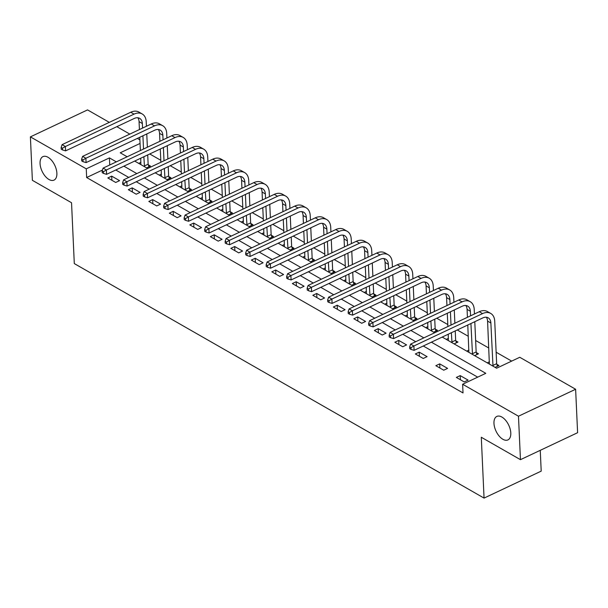 <?xml version="1.0" encoding="UTF-8"?>
<svg xmlns="http://www.w3.org/2000/svg" width="608" height="608" viewBox="0 0 608 608"><rect width="100%" height="100%" fill="white"/><g stroke="black" fill="none" stroke-linecap="round" stroke-linejoin="round"><path stroke-width="0.91" d="M493.97 423.35A12.988 7.015 64.7 0 1 496.842 416.419A12.988 7.015 64.7 0 1 505.636 420.303A12.988 7.015 64.7 0 1 510.796 432.98A12.988 7.015 64.7 0 1 507.931 439.911A12.988 7.015 64.7 0 1 499.13 436.027A12.988 7.015 64.7 0 1 493.97 423.35M40.06 163.56A12.988 7.015 64.7 0 1 42.925 156.628A12.988 7.015 64.7 0 1 51.726 160.512A12.988 7.015 64.7 0 1 56.878 173.189A12.988 7.015 64.7 0 1 54.013 180.12A12.988 7.015 64.7 0 1 45.22 176.236A12.988 7.015 64.7 0 1 40.06 163.56M540.254 450.33L541.204 471.132L484.059 498.096L74.298 263.583L71.539 202.738L32.376 180.325L30.4 136.868L87.544 109.904L109.318 122.36M116.85 126.677L129.816 134.094M137.355 138.411L139.893 139.863M511.67 361.106L496.136 352.222M488.802 348.019L475.638 340.488M468.304 336.292L457.262 329.969M447.8 324.558L436.764 318.235M427.302 312.824L416.26 306.5M406.798 301.089L395.762 294.766M386.3 289.355L375.258 283.039M365.796 277.62L354.76 271.305M345.298 265.886L334.256 259.57M324.794 254.152L313.758 247.836M304.296 242.417L293.254 236.102M283.792 230.69L272.756 224.367M263.294 218.956L252.252 212.633M242.79 207.222L231.754 200.898M222.292 195.487L211.25 189.164M201.788 183.753L190.752 177.437M181.29 172.018L170.248 165.703M160.786 160.284L149.75 153.968M442.206 337.075L496.607 368.212L519.772 357.284L575.624 389.249L518.48 416.214L462.627 384.248L485.8 373.32L431.391 342.175M518.48 416.214L520.456 459.671L577.6 432.706L575.624 389.249M140.912 162.344L138.723 163.377L146.604 167.892L150.465 166.075L148.337 164.852M161.416 174.078L159.22 175.112L167.109 179.626L170.97 177.802L168.834 176.586M181.914 185.812L179.725 186.846L187.606 191.36L191.467 189.536L189.339 188.32M202.418 197.547L200.222 198.58L208.111 203.095L211.972 201.271L209.836 200.055M222.916 209.281L220.727 210.315L228.608 214.829L232.469 213.005L230.341 211.782M243.42 221.016L241.224 222.049L249.113 226.564L252.974 224.74L250.838 223.516M263.918 232.75L261.729 233.784L269.61 238.298L273.471 236.474L271.343 235.25M284.422 244.477L282.226 245.518L290.115 250.025L293.976 248.208L291.84 246.985M304.92 256.211L302.731 257.252L310.612 261.759L314.473 259.943L312.345 258.719M325.424 267.946L323.228 268.979L331.117 273.494L334.978 271.67L332.842 270.454M345.922 279.68L343.733 280.714L351.614 285.228L355.475 283.404L353.347 282.188M366.426 291.414L364.23 292.448L372.119 296.962L375.98 295.138L373.844 293.922M386.924 303.149L384.735 304.182L392.616 308.697L396.477 306.873L394.349 305.649M407.428 314.883L405.232 315.917L413.121 320.431L416.982 318.607L414.846 317.384M427.926 326.618L425.737 327.651L433.618 332.166L437.479 330.342L435.351 329.118M448.43 338.352L446.234 339.386L454.123 343.892L457.984 342.076L455.848 340.852M468.928 350.079L466.739 351.12L474.62 355.627L478.481 353.81L476.353 352.587M489.432 361.813L487.236 362.847L495.125 367.361L498.986 365.545L496.85 364.321M102.425 170.08L86.648 177.528L463.022 392.943L462.627 384.248M477.69 377.142L423.282 346.005M415.75 341.688L402.785 334.271M395.246 329.954L382.28 322.536M374.748 318.227L361.783 310.802M354.244 306.493L341.278 299.068M333.746 294.758L320.781 287.333M313.242 283.024L300.276 275.606M292.744 271.29L279.779 263.872M272.24 259.555L259.274 252.138M251.742 247.821L238.777 240.403M231.238 236.086L218.272 228.669M210.74 224.36L197.775 216.934M190.236 212.625L177.27 205.2M169.738 200.891L156.773 193.466M149.234 189.156L136.268 181.739M128.736 177.422L115.771 170.004M107.829 177.954L115.718 182.468L119.578 180.652L111.69 176.138L107.829 177.954M128.334 189.688L136.215 194.203L140.076 192.379L132.194 187.872L128.334 189.688M148.831 201.423L156.72 205.937L160.58 204.113L152.692 199.599L148.831 201.423M169.336 213.157L177.217 217.672L181.078 215.848L173.196 211.333L169.336 213.157M189.833 224.892L197.722 229.406L201.582 227.582L193.694 223.068L189.833 224.892M210.338 236.626L218.219 241.14L222.08 239.316L214.198 234.802L210.338 236.626M230.835 248.36L238.724 252.875L242.584 251.051L234.696 246.536L230.835 248.36M251.34 260.095L259.221 264.602L263.082 262.785L255.2 258.271L251.34 260.095M271.837 271.829L279.726 276.336L283.586 274.52L275.698 270.005L271.837 271.829M292.342 283.556L300.223 288.07L304.084 286.246L296.202 281.74L292.342 283.556M312.839 295.29L320.728 299.805L324.588 297.981L316.7 293.474L312.839 295.29M333.344 307.025L341.225 311.539L345.086 309.715L337.204 305.201L333.344 307.025M353.841 318.759L361.73 323.274L365.59 321.45L357.702 316.935L353.841 318.759M374.346 330.494L382.227 335.008L386.088 333.184L378.206 328.67L374.346 330.494M394.843 342.228L402.732 346.742L406.592 344.918L398.704 340.404L394.843 342.228M415.348 353.962L423.229 358.469L427.09 356.653L419.208 352.138L415.348 353.962M435.845 365.697L443.734 370.204L447.594 368.387L439.706 363.873L435.845 365.697M456.35 377.424L464.231 381.938L468.092 380.114L460.21 375.607L456.35 377.424M520.456 459.671L481.293 437.258L484.059 498.096M86.648 177.528L86.252 168.834L30.4 136.868M116.341 161.865L109.417 157.898L86.252 168.834M423.852 337.866L410.894 330.448M403.355 326.131L390.389 318.714M382.85 314.397L369.892 306.979M362.353 302.662L349.387 295.245M341.848 290.928L328.89 283.51M321.351 279.201L308.385 271.776M300.846 267.467L287.888 260.042M280.349 255.732L267.383 248.307M259.844 243.998L246.886 236.58M239.347 232.264L226.381 224.846M218.842 220.529L205.884 213.112M198.345 208.795L185.379 201.377M177.84 197.06L164.882 189.643M157.343 185.326L144.377 177.908M136.838 173.599L123.88 166.174M140.053 143.442L120.232 152.798L127.148 156.758M134.687 161.074L147.653 168.492M155.192 172.809L168.15 180.226M175.689 184.543L188.655 191.961M196.194 196.278L209.152 203.695M216.691 208.004L229.657 215.43M237.196 219.739L250.154 227.164M257.693 231.473L270.659 238.898M278.198 243.208L291.156 250.625M298.695 254.942L311.661 262.36M319.2 266.676L332.158 274.094M339.697 278.411L352.663 285.828M360.202 290.145L373.16 297.563M380.699 301.88L393.665 309.297M401.204 313.606L414.162 321.032M421.701 325.341L434.667 332.766M109.744 164.981L109.417 157.898M111.88 180.272L111.69 176.138M132.384 192.006L132.194 187.872M152.882 203.741L152.692 199.599M173.386 215.475L173.196 211.333M193.884 227.21L193.694 223.068M214.388 238.944L214.198 234.802M234.886 250.678L234.696 246.536M255.39 262.413L255.2 258.271M275.888 274.14L275.698 270.005M296.392 285.874L296.202 281.74M316.89 297.608L316.7 293.474M337.394 309.343L337.204 305.201M357.892 321.077L357.702 316.935M378.396 332.812L378.206 328.67M398.894 344.546L398.704 340.404M419.398 356.28L419.208 352.138M439.896 368.007L439.706 363.873M460.4 379.742L460.21 375.607M61.134 147.455L61.218 149.196L62.533 149.948L62.449 148.208L61.134 147.455L62.1 144.643L65.383 146.52L134.034 114.129A15.223 10.131 -60.2 0 1 142.188 113.954A15.223 10.131 -60.2 0 1 146.209 121.699L146.422 126.259M146.771 133.965L147.372 147.22M147.721 154.926L148.139 164.213L148.914 166.805M140.851 164.601L140.729 158.224M140.38 150.518L139.772 137.264M139.422 129.557L139.065 121.638A10.146 6.756 119.8 0 0 137.826 117.77M144.476 166.676L143.86 156.742M143.511 149.044L142.91 135.789M142.561 128.083L142.348 123.523A10.146 6.756 119.8 0 0 139.673 118.355A10.146 6.756 119.8 0 0 134.231 118.469L65.58 150.868L62.533 149.948M62.1 144.643L130.75 112.244A15.223 10.131 -60.2 0 1 138.905 112.07L142.188 113.954M62.449 148.208L65.383 146.52L65.58 150.868M144.278 166.03L148.139 164.213M81.639 159.19L81.715 160.93L83.03 161.682L82.954 159.942L81.639 159.19L82.604 156.378L85.888 158.255L154.538 125.864A15.223 10.131 -60.2 0 1 162.693 125.689A15.223 10.131 -60.2 0 1 166.714 133.433L166.919 137.993M167.268 145.7L167.869 158.954M168.218 166.66L168.644 175.94L169.419 178.539M161.356 176.335L161.226 169.959M160.877 162.252L160.276 148.998M159.927 141.292L159.57 133.372A10.146 6.756 119.8 0 0 158.323 129.504M164.973 178.41L164.358 168.477M164.008 160.778L163.408 147.524M163.058 139.817L162.853 135.25A10.146 6.756 119.8 0 0 160.17 130.089A10.146 6.756 119.8 0 0 154.736 130.203L86.085 162.602L83.03 161.682M82.604 156.378L151.255 123.979A15.223 10.131 -60.2 0 1 159.402 123.804L162.693 125.689M82.954 159.942L85.888 158.255L86.085 162.602M164.783 177.764L168.644 175.94M102.136 170.924L102.22 172.664L103.535 173.417L103.451 171.676L102.136 170.924L103.102 168.112L106.385 169.989L175.036 137.59A15.223 10.131 -60.2 0 1 183.19 137.423A15.223 10.131 -60.2 0 1 187.211 145.168L187.424 149.728M187.773 157.434L188.374 170.688M188.723 178.387L189.141 187.674L189.916 190.274M181.853 188.07L181.731 181.693M181.382 173.987L180.774 160.732M180.424 153.026L180.067 145.107A10.146 6.756 119.8 0 0 178.828 141.238M185.478 190.137L184.862 180.211M184.513 172.505L183.912 159.25M183.563 151.552L183.35 146.984A10.146 6.756 119.8 0 0 180.675 141.824A10.146 6.756 119.8 0 0 175.233 141.938L106.582 174.336L103.535 173.417M103.102 168.112L171.752 135.713A15.223 10.131 -60.2 0 1 179.907 135.538L183.19 137.423M103.451 171.676L106.385 169.989L106.582 174.336M185.28 189.498L189.141 187.674M122.641 182.658L122.717 184.399L124.032 185.151L123.956 183.411L122.641 182.658L123.606 179.846L126.89 181.724L195.54 149.325A15.223 10.131 -60.2 0 1 203.695 149.158A15.223 10.131 -60.2 0 1 207.716 156.894L207.921 161.462M208.27 169.168L208.871 182.423M209.22 190.122L209.646 199.409L210.421 202M202.358 199.804L202.228 193.428M201.879 185.721L201.278 172.467M200.929 164.76L200.572 156.841A10.146 6.756 119.8 0 0 199.325 152.973M205.975 201.871L205.36 191.946M205.01 184.239L204.41 170.985M204.06 163.286L203.855 158.718A10.146 6.756 119.8 0 0 201.172 153.558A10.146 6.756 119.8 0 0 195.738 153.672L127.087 186.071L124.032 185.151M123.606 179.846L192.257 147.448A15.223 10.131 -60.2 0 1 200.404 147.273L203.695 149.158M123.956 183.411L126.89 181.724L127.087 186.071M205.785 201.233L209.646 199.409M143.138 194.393L143.222 196.133L144.537 196.886L144.453 195.145L143.138 194.393L144.104 191.573L147.387 193.458L216.038 161.059A15.223 10.131 -60.2 0 1 224.192 160.884A15.223 10.131 -60.2 0 1 228.213 168.629L228.426 173.196M228.775 180.895L229.376 194.15M229.725 201.856L230.143 211.143L230.918 213.735M222.855 211.538L222.733 205.162M222.384 197.456L221.776 184.201M221.426 176.495L221.069 168.576A10.146 6.756 119.8 0 0 219.83 164.707M226.48 213.606L225.864 203.68M225.515 195.974L224.914 182.719M224.565 175.013L224.352 170.453A10.146 6.756 119.8 0 0 221.677 165.292A10.146 6.756 119.8 0 0 216.235 165.406L147.584 197.805L144.537 196.886M144.104 191.573L212.754 159.182A15.223 10.131 -60.2 0 1 220.909 159.007L224.192 160.884M144.453 195.145L147.387 193.458L147.584 197.805M226.282 212.967L230.143 211.143M163.643 206.127L163.719 207.868L165.034 208.62L164.958 206.88L163.643 206.127L164.608 203.308L167.892 205.192L236.542 172.794A15.223 10.131 -60.2 0 1 244.697 172.619A15.223 10.131 -60.2 0 1 248.718 180.363L248.923 184.931M249.272 192.63L249.873 205.884M250.222 213.59L250.648 222.878L251.423 225.469M243.36 223.273L243.23 216.889M242.881 209.19L242.28 195.936M241.931 188.229L241.574 180.31A10.146 6.756 119.8 0 0 240.327 176.434M246.977 225.34L246.362 215.414M246.012 207.708L245.412 194.454M245.062 186.747L244.857 182.187A10.146 6.756 119.8 0 0 242.174 177.027A10.146 6.756 119.8 0 0 236.74 177.141L168.089 209.54L165.034 208.62M164.608 203.308L233.259 170.916A15.223 10.131 -60.2 0 1 241.406 170.742L244.697 172.619M164.958 206.88L167.892 205.192L168.089 209.54M246.787 224.702L250.648 222.878M184.14 217.862L184.224 219.594L185.539 220.347L185.455 218.614L184.14 217.862L185.106 215.042L188.389 216.927L257.04 184.528A15.223 10.131 -60.2 0 1 265.194 184.353A15.223 10.131 -60.2 0 1 269.215 192.098L269.428 196.658M269.777 204.364L270.378 217.618M270.727 225.325L271.145 234.612L271.92 237.204M263.857 235L263.735 228.623M263.386 220.924L262.778 207.67M262.428 199.964L262.071 192.037A10.146 6.756 119.8 0 0 260.832 188.168M267.482 237.074L266.866 227.149M266.517 219.442L265.916 206.188M265.567 198.482L265.354 193.922A10.146 6.756 119.8 0 0 262.679 188.761A10.146 6.756 119.8 0 0 257.237 188.875L188.586 221.266L185.539 220.347M185.106 215.042L253.756 182.651A15.223 10.131 -60.2 0 1 261.911 182.476L265.194 184.353M185.455 218.614L188.389 216.927L188.586 221.266M267.284 236.436L271.145 234.612M204.645 229.596L204.721 231.329L206.036 232.081L205.96 230.348L204.645 229.596L205.61 226.776L208.894 228.661L277.544 196.262A15.223 10.131 -60.2 0 1 285.699 196.088A15.223 10.131 -60.2 0 1 289.72 203.832L289.925 208.392M290.274 216.098L290.875 229.353M291.224 237.059L291.65 246.346L292.425 248.938M284.362 246.734L284.232 240.358M283.883 232.651L283.282 219.397M282.933 211.698L282.576 203.771A10.146 6.756 119.8 0 0 281.329 199.903M287.979 248.809L287.364 238.883M287.014 231.177L286.414 217.922M286.064 210.216L285.859 205.656A10.146 6.756 119.8 0 0 283.176 200.488A10.146 6.756 119.8 0 0 277.742 200.61L209.091 233.001L206.036 232.081M205.61 226.776L274.261 194.378A15.223 10.131 -60.2 0 1 282.408 194.21L285.699 196.088M205.96 230.348L208.894 228.661L209.091 233.001M287.789 248.163L291.65 246.346M225.142 241.323L225.226 243.063L226.541 243.816L226.457 242.075L225.142 241.323L226.108 238.511L229.391 240.388L298.042 207.997A15.223 10.131 -60.2 0 1 306.196 207.822A15.223 10.131 -60.2 0 1 310.217 215.566L310.43 220.126M310.779 227.833L311.38 241.087M311.729 248.794L312.147 258.081L312.922 260.672M304.859 258.468L304.737 252.092M304.388 244.386L303.78 231.131M303.43 223.432L303.073 215.506A10.146 6.756 119.8 0 0 301.834 211.637M308.484 260.543L307.868 250.61M307.519 242.911L306.918 229.657M306.569 221.95L306.356 217.39A10.146 6.756 119.8 0 0 303.681 212.222A10.146 6.756 119.8 0 0 298.239 212.344L229.588 244.735L226.541 243.816M226.108 238.511L294.758 206.112A15.223 10.131 -60.2 0 1 302.913 205.945L306.196 207.822M226.457 242.075L229.391 240.388L229.588 244.735M308.286 259.897L312.147 258.081M245.647 253.057L245.723 254.798L247.038 255.55L246.962 253.81L245.647 253.057L246.612 250.245L249.896 252.122L318.546 219.731A15.223 10.131 -60.2 0 1 326.701 219.556A15.223 10.131 -60.2 0 1 330.722 227.301L330.927 231.861M331.276 239.567L331.877 252.822M332.226 260.528L332.652 269.808L333.427 272.407M325.364 270.203L325.234 263.826M324.885 256.12L324.284 242.866M323.935 235.159L323.578 227.24A10.146 6.756 119.8 0 0 322.331 223.372M328.981 272.278L328.366 262.344M328.016 254.646L327.416 241.391M327.066 233.685L326.861 229.125A10.146 6.756 119.8 0 0 324.178 223.957A10.146 6.756 119.8 0 0 318.744 224.071L250.093 256.47L247.038 255.55M246.612 250.245L315.263 217.846A15.223 10.131 -60.2 0 1 323.41 217.672L326.701 219.556M246.962 253.81L249.896 252.122L250.093 256.47M328.791 271.632L332.652 269.808M266.144 264.792L266.228 266.532L267.543 267.284L267.459 265.544L266.144 264.792L267.11 261.98L270.393 263.857L339.044 231.458A15.223 10.131 -60.2 0 1 347.198 231.291A15.223 10.131 -60.2 0 1 351.219 239.035L351.432 243.595M351.781 251.302L352.382 264.556M352.731 272.262L353.149 281.542L353.924 284.141M345.861 281.937L345.739 275.561M345.39 267.854L344.782 254.6M344.432 246.894L344.075 238.974A10.146 6.756 119.8 0 0 342.836 235.106M349.486 284.004L348.87 274.079M348.521 266.38L347.92 253.126M347.571 245.419L347.358 240.852A10.146 6.756 119.8 0 0 344.683 235.691A10.146 6.756 119.8 0 0 339.241 235.805L270.59 268.204L267.543 267.284M267.11 261.98L335.76 229.581A15.223 10.131 -60.2 0 1 343.915 229.406L347.198 231.291M267.459 265.544L270.393 263.857L270.59 268.204M349.288 283.366L353.149 281.542M286.649 276.526L286.725 278.266L288.04 279.019L287.964 277.278L286.649 276.526L287.614 273.714L290.898 275.591L359.548 243.192A15.223 10.131 -60.2 0 1 367.703 243.025A15.223 10.131 -60.2 0 1 371.724 250.77L371.929 255.33M372.278 263.036L372.879 276.29M373.228 283.989L373.654 293.276L374.429 295.868M366.366 293.672L366.236 287.295M365.887 279.589L365.286 266.334M364.937 258.628L364.58 250.709A10.146 6.756 119.8 0 0 363.333 246.84M369.983 295.739L369.368 285.813M369.018 278.107L368.418 264.852M368.068 257.154L367.863 252.586A10.146 6.756 119.8 0 0 365.18 247.426A10.146 6.756 119.8 0 0 359.746 247.54L291.095 279.938L288.04 279.019M287.614 273.714L356.265 241.315A15.223 10.131 -60.2 0 1 364.412 241.14L367.703 243.025M287.964 277.278L290.898 275.591L291.095 279.938M369.793 295.1L373.654 293.276M307.146 288.26L307.23 290.001L308.545 290.753L308.461 289.013L307.146 288.26L308.112 285.448L311.395 287.326L380.046 254.927A15.223 10.131 -60.2 0 1 388.2 254.752A15.223 10.131 -60.2 0 1 392.221 262.496L392.434 267.064M392.783 274.77L393.384 288.025M393.733 295.724L394.151 305.011L394.926 307.602M386.863 305.406L386.741 299.03M386.392 291.323L385.784 278.069M385.434 270.362L385.077 262.443A10.146 6.756 119.8 0 0 383.838 258.575M390.488 307.473L389.872 297.548M389.523 289.841L388.922 276.587M388.573 268.888L388.36 264.32A10.146 6.756 119.8 0 0 385.685 259.16A10.146 6.756 119.8 0 0 380.243 259.274L311.592 291.673L308.545 290.753M308.112 285.448L376.762 253.05A15.223 10.131 -60.2 0 1 384.917 252.875L388.2 254.752M308.461 289.013L311.395 287.326L311.592 291.673M390.29 306.835L394.151 305.011M327.651 299.995L327.727 301.735L329.042 302.488L328.966 300.747L327.651 299.995L328.616 297.175L331.9 299.06L400.55 266.661A15.223 10.131 -60.2 0 1 408.705 266.486A15.223 10.131 -60.2 0 1 412.726 274.231L412.931 278.798M413.28 286.497L413.881 299.752M414.23 307.458L414.656 316.745L415.431 319.337M407.368 317.14L407.238 310.756M406.889 303.058L406.288 289.803M405.939 282.097L405.582 274.178A10.146 6.756 119.8 0 0 404.335 270.302M410.985 319.208L410.37 309.282M410.02 301.576L409.42 288.321M409.07 280.615L408.865 276.055A10.146 6.756 119.8 0 0 406.182 270.894A10.146 6.756 119.8 0 0 400.748 271.008L332.097 303.407L329.042 302.488M328.616 297.175L397.267 264.784A15.223 10.131 -60.2 0 1 405.414 264.609L408.705 266.486M328.966 300.747L331.9 299.06L332.097 303.407M410.795 318.569L414.656 316.745M348.148 311.729L348.232 313.462L349.547 314.214L349.463 312.482L348.148 311.729L349.114 308.91L352.397 310.794L421.048 278.396A15.223 10.131 -60.2 0 1 429.202 278.221A15.223 10.131 -60.2 0 1 433.223 285.965L433.436 290.533M433.785 298.232L434.386 311.486M434.735 319.192L435.153 328.48L435.928 331.071M427.865 328.867L427.743 322.491M427.394 314.792L426.786 301.538M426.436 293.831L426.079 285.912A10.146 6.756 119.8 0 0 424.84 282.036M431.49 330.942L430.874 321.016M430.525 313.31L429.924 300.056M429.575 292.349L429.362 287.789A10.146 6.756 119.8 0 0 426.687 282.629A10.146 6.756 119.8 0 0 421.245 282.743L352.594 315.142L349.547 314.214M349.114 308.91L417.764 276.518A15.223 10.131 -60.2 0 1 425.919 276.344L429.202 278.221M349.463 312.482L352.397 310.794L352.594 315.142M431.292 330.304L435.153 328.48M368.653 323.464L368.729 325.196L370.044 325.949L369.968 324.216L368.653 323.464L369.618 320.644L372.902 322.529L441.552 290.13A15.223 10.131 -60.2 0 1 449.707 289.955A15.223 10.131 -60.2 0 1 453.728 297.7L453.933 302.26M454.282 309.966L454.883 323.22M455.232 330.927L455.658 340.214L456.433 342.806M448.37 340.602L448.24 334.225M447.891 326.519L447.29 313.264M446.941 305.566L446.584 297.639A10.146 6.756 119.8 0 0 445.337 293.77M451.987 342.676L451.372 332.751M451.022 325.044L450.422 311.79M450.072 304.084L449.867 299.524A10.146 6.756 119.8 0 0 447.184 294.363A10.146 6.756 119.8 0 0 441.75 294.477L373.099 326.868L370.044 325.949M369.618 320.644L438.269 288.245A15.223 10.131 -60.2 0 1 446.416 288.078L449.707 289.955M369.968 324.216L372.902 322.529L373.099 326.868M451.797 342.038L455.658 340.214M389.15 335.19L389.234 336.931L390.549 337.683L390.465 335.943L389.15 335.19L390.116 332.378L393.399 334.256L462.05 301.864A15.223 10.131 -60.2 0 1 470.204 301.69A15.223 10.131 -60.2 0 1 474.225 309.434L474.438 313.994M474.787 321.7L476.155 351.948L476.93 354.54M468.867 352.336L467.788 324.999M467.438 317.3L467.081 309.373A10.146 6.756 119.8 0 0 465.842 305.505M472.492 354.411L470.926 323.524M470.577 315.818L470.364 311.258A10.146 6.756 119.8 0 0 467.689 306.09A10.146 6.756 119.8 0 0 462.247 306.212L393.596 338.603L390.549 337.683M390.116 332.378L458.766 299.98A15.223 10.131 -60.2 0 1 466.921 299.812L470.204 301.69M390.465 335.943L393.399 334.256L393.596 338.603M472.294 353.765L476.155 351.948M409.655 346.925L409.731 348.665L411.046 349.418L410.97 347.677L409.655 346.925L410.62 344.113L413.904 345.99L482.554 313.599A15.223 10.131 -60.2 0 1 490.709 313.424A15.223 10.131 -60.2 0 1 494.73 321.168L496.66 363.683L497.435 366.274M489.372 364.07L487.586 321.108A10.146 6.756 119.8 0 0 486.339 317.239M492.989 366.145L490.869 322.992A10.146 6.756 119.8 0 0 488.186 317.824A10.146 6.756 119.8 0 0 482.752 317.938L414.101 350.337L411.046 349.418M410.62 344.113L479.271 311.714A15.223 10.131 -60.2 0 1 487.418 311.539L490.709 313.424M410.97 347.677L413.904 345.99L414.101 350.337M492.799 365.499L496.66 363.683M139.065 121.638L142.348 123.523M130.75 112.244L134.034 114.129M159.57 133.372L162.853 135.25M151.255 123.979L154.538 125.864M180.067 145.107L183.35 146.984M171.752 135.713L175.036 137.59M200.572 156.841L203.855 158.718M192.257 147.448L195.54 149.325M221.069 168.576L224.352 170.453M212.754 159.182L216.038 161.059M241.574 180.31L244.857 182.187M233.259 170.916L236.542 172.794M262.071 192.037L265.354 193.922M253.756 182.651L257.04 184.528M282.576 203.771L285.859 205.656M274.261 194.378L277.544 196.262M303.073 215.506L306.356 217.39M294.758 206.112L298.042 207.997M323.578 227.24L326.861 229.125M315.263 217.846L318.546 219.731M344.075 238.974L347.358 240.852M335.76 229.581L339.044 231.458M364.58 250.709L367.863 252.586M356.265 241.315L359.548 243.192M385.077 262.443L388.36 264.32M376.762 253.05L380.046 254.927M405.582 274.178L408.865 276.055M397.267 264.784L400.55 266.661M426.079 285.912L429.362 287.789M417.764 276.518L421.048 278.396M446.584 297.639L449.867 299.524M438.269 288.245L441.552 290.13M467.081 309.373L470.364 311.258M458.766 299.98L462.05 301.864M487.586 321.108L490.869 322.992M479.271 311.714L482.554 313.599"/></g></svg>
